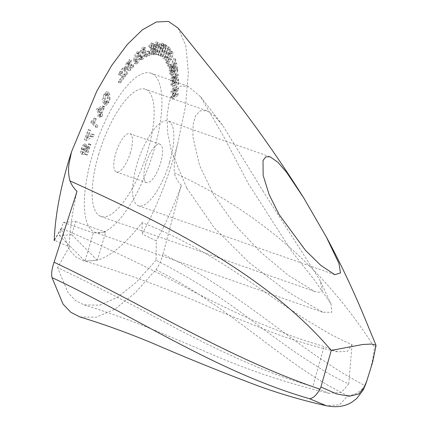 <?xml version="1.0" encoding="UTF-8"?>
<svg xmlns="http://www.w3.org/2000/svg" width="428" height="428" viewBox="0 0 428 428"><rect width="100%" height="100%" fill="white"/><g stroke="black" fill="none" stroke-linecap="round" stroke-linejoin="round"><path stroke-width="0.32" stroke-dasharray="2.14 1.6" d="M54.517 240.258L61.199 228.686L69.694 250.353L75.943 257.009L83.348 260.657L85.049 261.048L93.368 232.96L102.731 232.302A84.353 28.558 -70.7 0 1 96.337 232.752A84.353 28.558 -70.7 0 1 95.214 232.431A84.353 28.558 -70.7 0 1 92.437 154.989A84.353 28.558 -70.7 0 1 151.068 73.236A84.353 28.558 -70.7 0 1 153.845 150.677A84.353 28.558 -70.7 0 1 102.731 232.302L105.705 232.094L97.391 260.16C111.002 256.046 125.907 243.537 142.101 222.64C185.961 239.332 224.556 264.279 256.95 286.519C274.776 298.947 290.773 309.786 304.939 319.047L328.217 333.011C332.535 335.595 347.648 342.967 352.035 344.545L347.509 351.249L337.826 351.853L324.071 346.493L307.844 341.603L291.682 336.028L259.512 323.156C238.851 314.115 217.338 303.853 194.975 292.372C151.908 269.094 107.3 247.742 61.161 228.327L54.276 240.156L69.261 246.94A146.103 49.461 -70.7 0 1 77.013 191.402M263.37 191.701L222.555 125.147L214.284 115.747L206.628 110.692L200.331 110.756L195.628 115.683L193.071 124.789L192.91 136.907L199.609 165.529L213.716 194.943L234.993 225.026L260.438 251.969L288.183 275.257L314.692 291.468L320.01 292.329L322.477 290.248L319.893 280.067L263.37 191.701M98.606 154.556A67.405 22.818 -70.7 0 1 145.456 89.233A67.405 22.818 -70.7 0 1 147.676 151.111A67.405 22.818 -70.7 0 1 100.826 216.44A67.405 22.818 -70.7 0 1 98.606 154.556M186.747 188.079L214.182 227.707L248.465 262.038L286.637 291.163L322.808 312.28L331.796 312.263L331.01 303.944L314.157 279.65L291.912 251.6L248.475 183.874L223.507 136.259L200.62 96.808L187.897 86.162L180.354 86.167L173.864 91.64L169.183 102.046L166.974 116.357L167.739 133.279L171.516 151.507L186.747 188.079M169.584 162.244A44.913 15.205 -70.7 0 1 138.367 205.772A44.913 15.205 -70.7 0 1 136.89 164.539A44.913 15.205 -70.7 0 1 168.108 121.012A44.913 15.205 -70.7 0 1 169.584 162.244M130.545 152.315A20.335 6.885 -70.7 0 1 116.405 172.024A20.335 6.885 -70.7 0 1 115.737 153.352A20.335 6.885 -70.7 0 1 129.871 133.643A20.335 6.885 -70.7 0 1 130.545 152.315M145.836 163.913A20.335 6.885 109.3 0 0 146.504 182.585A20.335 6.885 109.3 0 0 160.639 162.87A20.335 6.885 109.3 0 0 159.97 144.204A20.335 6.885 109.3 0 0 145.836 163.913M106.738 102.367L108.129 98.429L107.824 93.7L106.588 91.672L104.17 93.85C102.527 97.702 102.164 100.596 103.084 102.527L104.336 104.555L106.738 102.367L108.621 103.03L110.012 99.087L108.129 98.429M143.134 52.12L140.914 57.325L140.389 57.475L140.106 55.506L139.196 56.341L139.737 59.107L140.625 58.855C142.273 57.416 143.407 54.977 144.027 51.542L143.701 47.171L142.711 47.433C141.582 48.236 140.678 49.873 139.999 52.328L140.807 52.013L142.396 48.979L142.979 48.819L143.134 52.12L145.012 52.783L142.797 57.989L140.914 57.325M144.718 54.163L144.241 56.341L145.215 55.833L145.691 53.655L144.718 54.163L146.595 54.827L146.125 57.004L144.241 56.341M150.977 48.578C150.41 51.055 149.597 52.655 148.527 53.388L150.41 54.046L148.527 53.388C147.853 53.473 147.697 52.649 148.061 50.927L147.211 51.43C146.74 54.003 147.039 55.185 148.109 54.982C149.65 54.158 150.875 51.954 151.79 48.364L151.705 43.035L151.164 43.051C150.132 43.415 149.19 44.822 148.339 47.273L149.051 47.31L150.726 44.656L152.935 45.298L150.726 44.656C151.603 44.726 151.683 46.037 150.977 48.578L152.855 49.236C152.293 51.713 151.48 53.318 150.41 54.046C149.736 54.131 149.581 53.313 149.944 51.585L148.061 50.927M149.944 51.585L149.088 52.088C148.623 54.661 148.923 55.849 149.993 55.645L147.59 54.998L149.993 55.645C151.528 54.821 152.759 52.612 153.668 49.027L151.79 48.364M151.036 53.923L151.812 53.896L152.389 52.462L153.492 54.099C154.369 54.099 155.204 52.976 155.99 50.734L155.926 47.449L155.107 47.091L157.237 47.84L154.235 46.55L154.385 46.037L155.102 44.341L156.15 43.651L158.317 44.346L156.15 43.651C156.792 43.544 156.953 44.261 156.627 45.807L157.434 45.523C157.916 43.009 157.611 41.848 156.53 42.035C155.765 41.858 154.952 42.73 154.101 44.646L151.036 53.923L153.689 54.559L151.812 53.896M153.689 54.559L154.267 53.126L155.375 54.757L153.181 54.051L155.375 54.757C156.252 54.757 157.081 53.639 157.868 51.397L155.99 50.734M157.868 51.397L157.804 48.113L154.235 46.55M156.113 47.208L156.985 44.999L158.028 44.309C158.67 44.202 158.831 44.919 158.51 46.47L159.318 46.181C159.794 43.672 159.494 42.506 158.414 42.693L156.53 42.035L158.414 42.693C157.643 42.516 156.835 43.389 155.979 45.309L154.101 44.646M162.447 50.055L160.323 55.972L160.96 56.239L165.058 44.844L164.486 44.598L163.908 46.197L163.432 43.854L161.645 45.395L161.153 42.886L163.079 43.56L161.196 42.902C160.361 42.704 159.516 43.811 158.654 46.229L155.84 54.056L156.477 54.329L159.061 47.15C159.585 45.475 160.147 44.635 160.735 44.635C161.292 45.138 161.196 46.39 160.457 48.385L158.076 55.009L158.718 55.282L161.377 47.877C161.902 46.31 162.431 45.545 162.972 45.587C163.533 46.294 163.357 47.781 162.447 50.055L164.325 50.718L162.201 56.63L160.323 55.972M175.213 89.752L170.868 96.803L170.804 98.456L176.261 94.615L176.32 92.978L171.992 96.247L176.47 88.96L176.534 87.333L172.313 90.634L176.684 83.326L176.737 81.785L171.072 91.41L171.007 93.058L175.213 89.752L177.096 90.415L172.746 97.466L170.868 96.803M173.479 65.142L169.627 73.728L169.884 74.916L175.726 67.581L175.469 66.404L170.879 72.375L174.843 63.521L174.587 62.354L170.135 68.255L173.961 59.476L173.715 58.374L168.782 69.86L169.039 71.043L173.479 65.142L175.362 65.805L171.505 74.386L169.627 73.728M175.02 76.328L170.842 84.37L170.954 85.809L176.743 79.977L176.636 78.554L172.067 83.364L176.363 75.061L176.256 73.648L171.815 78.436L175.988 70.16L175.881 68.822L170.483 79.683L170.595 81.111L175.02 76.328L176.903 76.987L172.725 85.028L170.842 84.37M178.075 28.05L185.806 45.748L188.363 72.541L185.549 106.283L177.577 144.327A146.103 49.461 -70.7 0 1 142.096 234.025L142.101 222.64M164.149 50.857C162.603 54.42 162.228 56.951 163.036 58.454L165.299 59.396L163.036 58.454C164.117 59.251 165.411 57.892 166.925 54.377L168.397 49.29L167.969 46.936L167.589 46.657L169.852 47.594L167.969 46.936C166.915 46.149 165.641 47.46 164.149 50.857L166.032 51.52C164.48 55.078 164.111 57.609 164.914 59.112C165.994 59.909 167.294 58.55 168.803 55.035L166.925 54.377M169.012 58.213C167.969 60.61 167.097 61.552 166.39 61.033L166.968 57.245L166.428 56.721C165.401 59.374 165.155 61.3 165.695 62.504L166.166 62.948L169.44 59.048C171.023 55.688 171.494 53.142 170.863 51.403L170.398 50.959L168.258 52.954L168.562 53.971L170.157 52.853C170.521 54.142 170.141 55.929 169.012 58.213L170.895 58.871C169.852 61.268 168.98 62.21 168.268 61.691L166.39 61.033L168.525 61.937L168.268 61.691L168.851 57.908L166.968 57.245M168.851 57.908L168.311 57.384C167.278 60.038 167.038 61.964 167.578 63.162L168.044 63.606L171.323 59.711C172.901 56.352 173.377 53.8 172.741 52.061L172.281 51.617L170.141 53.618L170.44 54.629L172.035 53.511L169.937 52.644L172.035 53.511C172.398 54.8 172.019 56.587 170.895 58.871M168.493 63.692L167.498 65.661L167.915 66.715L168.91 64.746L168.493 63.692L170.376 64.35L169.376 66.324L167.498 65.661M133.739 59.455L134.205 63.328L135.505 62.836C137.222 61.044 138.314 58.47 138.774 55.121L138.255 51.376L140.4 52.211L138.522 51.553L136.981 51.89C135.302 53.644 134.221 56.164 133.739 59.455L135.623 60.118L136.088 63.991L137.383 63.499L135.505 62.836M130.781 65.291L130.604 67.228L131.663 66.131L131.845 64.195L130.781 65.291L132.664 65.955L132.482 67.892L130.604 67.228M118.497 81.192L118.54 82.444L123.478 75.601L123.441 74.424L119.69 73.076L123.034 68.496L122.997 67.314L118.433 73.637L118.465 74.595L122.274 76.034L118.497 81.192L120.38 81.85L120.418 83.102L118.54 82.444M128.25 64.938L127.999 70.165L128.951 69.047L129.411 59.476L128.555 60.487L128.486 61.846L128.154 61.546L130.369 62.504L128.486 61.846L126.779 62.365L124.805 66.88L124.393 74.402L125.345 73.284L125.623 67.463L126.913 63.537L127.924 62.959L128.25 64.938L130.133 65.602L129.877 70.823L127.999 70.165M99.087 114.651L99.954 116.116L100.789 114.313L99.922 112.853L102.864 106.497L102.453 105.807L97.017 108.525L96.332 110.001L98.681 113.966L97.766 115.94L98.172 116.63L99.087 114.651L100.971 115.314L101.837 116.774L99.954 116.116M91.319 121.236L90.816 122.451L95.193 127.03L95.979 125.147L92.566 121.579L94.786 118.486L94.267 117.941L91.319 121.236L93.202 121.9L92.694 123.109L90.816 122.451M92.394 134.157L94.278 134.82L92.394 134.157C90.581 133.702 88.425 134.804 85.921 137.463L88.751 129.748L88.147 129.449L84.407 139.64L84.899 139.881L89.987 136.19L91.667 136.147L92.394 134.157M85.226 149.5L87.333 146.483L84.851 154.321L85.541 154.374L88.885 143.813L88.312 144.001L85.429 147.74C84.193 149.95 83.027 151.373 81.914 152.02L83.797 152.684L81.914 152.02C81.331 151.774 81.309 150.742 81.855 148.933C82.534 146.938 83.257 145.927 84.022 145.894L84.584 143.872C83.348 144.188 82.235 145.873 81.245 148.939C80.325 151.919 80.341 153.615 81.293 154.037C82.513 153.518 83.824 152.01 85.226 149.5L87.103 150.158L89.217 147.146L87.333 146.483M89.217 147.146L86.734 154.984L87.424 155.038L90.768 144.471L90.196 144.664L87.307 148.398C86.076 150.608 84.904 152.036 83.797 152.684C83.214 152.432 83.193 151.405 83.733 149.597C84.412 147.601 85.135 146.585 85.9 146.553L86.461 144.53C85.231 144.846 84.118 146.536 83.123 149.597C82.208 152.577 82.224 154.278 83.176 154.695L81.127 154L83.176 154.695C84.391 154.182 85.702 152.668 87.103 150.158M376.025 345.61L374.441 347.375C325.023 269.453 258.266 211.261 174.175 172.789C173.998 163.052 175.132 153.566 177.577 144.327M364.554 386.971L365.683 383.301L364.672 385.43C298.3 351.131 243.109 293.036 162.977 254.152L181.328 185.415C177.882 181.814 175.501 177.604 174.175 172.789M365.683 383.301C370.263 371.632 373.179 359.659 374.441 347.375M79.999 316.966L96.337 317.212L114.923 309.123L135.002 293.1L155.926 269.72C231.832 307.448 283.903 365.261 347.798 395.697L339.554 404.77L326.227 405.701M155.926 269.72C159.007 265.654 161.356 260.465 162.977 254.152M364.672 385.43C360.649 391.732 355.021 395.156 347.798 395.697M69.261 246.94L57.593 267.623C97.707 286.867 137.265 307.127 176.277 328.404C199.191 340.479 221.581 351.377 243.436 361.104L260.508 368.342L277.745 375.067L295.192 381.198L312.852 386.645L324.071 346.493M61.199 228.686L61.161 228.327M352.035 344.545L348.777 383.889C344.171 382.044 328.437 373.714 324.076 370.921L300.167 355.593C285.738 345.562 269.731 333.979 252.151 320.856C223.924 298.888 191.888 278.676 156.043 260.213L156.295 240.841L142.096 234.025M156.043 260.213L136.216 282.352L117.181 297.53L99.585 305.175L84.107 304.929L75.43 300.488L68.057 292.747L57.593 267.623M348.777 383.889L341.474 392.38L328.907 393.273L312.852 386.645M85.391 261.107L96.915 260.294L85.391 261.107M96.915 260.294L97.391 260.16L96.915 260.294M71.711 234.694L59.374 235.561L63.269 222.4L75.606 221.533L71.711 234.694L97.359 260.267M75.606 221.533L105.705 232.094M59.374 235.561L85.022 261.134M63.269 222.4L93.368 232.96M181.328 185.415A146.103 49.461 -70.7 0 1 156.295 240.841M172.725 85.028L172.837 86.467L170.954 85.809M172.837 86.467L178.626 80.635L176.743 79.977M178.626 80.635L178.513 79.212L176.636 78.554M178.513 79.212L173.945 84.022L172.067 83.364M173.945 84.022L175.068 81.887L173.185 81.224M175.068 81.887L178.246 75.724L176.363 75.061M178.246 75.724L178.134 74.306L176.256 73.648M178.134 74.306L173.693 79.1L171.815 78.436M173.693 79.1L177.866 70.823L175.988 70.16M177.866 70.823L177.764 69.486L175.881 68.822M177.764 69.486L172.366 80.341L170.483 79.683M172.366 80.341L172.473 81.775L170.595 81.111M172.473 81.775L175.924 78.089L174.046 77.431M175.924 78.089L176.903 76.987M171.505 74.386L171.767 75.574L169.884 74.916M171.767 75.574L177.609 68.239L175.726 67.581M177.609 68.239L177.353 67.062L175.469 66.404M177.353 67.062L172.762 73.033L170.879 72.375M172.762 73.033L173.8 70.748L171.917 70.09M173.8 70.748L176.721 64.184L174.843 63.521M176.721 64.184L176.464 63.012L174.587 62.354M176.464 63.012L172.013 68.919L170.135 68.255M172.013 68.919L175.838 60.134L173.961 59.476M175.838 60.134L175.598 59.032L173.715 58.374M175.598 59.032L170.665 70.518L168.782 69.86M170.665 70.518L170.922 71.706L169.039 71.043M170.922 71.706L174.383 67.148L172.5 66.49M174.383 67.148L175.362 65.805M172.746 97.466L172.687 99.119L170.804 98.456M172.687 99.119L178.139 95.273L176.261 94.615M178.139 95.273L178.203 93.636L176.32 92.978M178.203 93.636L173.875 96.905L171.992 96.247M173.875 96.905L175.041 95.037L173.158 94.374M175.041 95.037L178.353 89.623L176.47 88.96M178.353 89.623L178.412 87.991L176.534 87.333M178.412 87.991L174.196 91.298L172.313 90.634M174.196 91.298L178.562 83.984L176.684 83.326M178.562 83.984L178.62 82.444L176.737 81.785M178.62 82.444L172.949 92.073L171.072 91.41M172.949 92.073L172.891 93.721L171.007 93.058M172.891 93.721L176.165 91.191L174.282 90.533M176.165 91.191L177.096 90.415M162.201 56.63L160.96 56.239M162.843 56.903L166.941 45.502L165.058 44.844M166.941 45.502L164.486 44.598M166.364 45.261L165.791 46.861L163.908 46.197M165.791 46.861L165.31 44.517L163.432 43.854M165.31 44.517L163.528 46.053L161.645 45.395M163.528 46.053L163.079 43.56C162.244 43.362 161.393 44.469 160.532 46.893L158.654 46.229M160.532 46.893L157.723 54.714L155.84 54.056M157.723 54.714L156.477 54.329M158.36 54.987L160.939 47.808L159.061 47.15M160.939 47.808C161.468 46.133 162.03 45.298 162.619 45.293L160.735 44.635M162.619 45.293C163.175 45.801 163.079 47.048 162.335 49.049L160.457 48.385M162.335 49.049L159.954 55.667L158.076 55.009M159.954 55.667L158.718 55.282M160.596 55.945L163.261 48.535L161.377 47.877M163.261 48.535C163.78 46.968 164.315 46.208 164.855 46.245L162.972 45.587M164.855 46.245C165.411 46.952 165.235 48.439 164.325 50.718M168.803 55.035L170.28 49.948L168.397 49.29M170.28 49.948L169.852 47.594C168.793 46.807 167.519 48.118 166.032 51.52M166.519 52.237C167.519 49.819 168.407 48.787 169.188 49.14C169.649 50.263 169.349 52.018 168.279 54.41C167.268 56.876 166.364 57.935 165.572 57.577C165.117 56.426 165.433 54.645 166.519 52.237L164.636 51.574C165.636 49.161 166.524 48.129 167.305 48.482C167.771 49.605 167.466 51.36 166.396 53.751C165.385 56.218 164.486 57.272 163.694 56.919C163.239 55.763 163.555 53.987 164.636 51.574M168.99 48.995L167.107 48.332L168.99 48.995M165.78 57.732L163.694 56.919L165.78 57.732M168.279 54.41L166.396 53.751M168.311 57.384L166.428 56.721M167.578 63.162L165.695 62.504M171.323 59.711L169.44 59.048M172.741 52.061L170.863 51.403M170.141 53.618L168.258 52.954M170.44 54.629L168.562 53.971M169.376 66.324L169.793 67.378L167.915 66.715M169.793 67.378L170.793 65.404L168.91 64.746M170.793 65.404L170.376 64.35M154.267 53.126L152.389 52.462M157.804 48.113L155.926 47.449M156.263 46.7L154.385 46.037M156.985 44.999L155.102 44.341M158.51 46.47L156.627 45.807M159.318 46.181L157.434 45.523M155.979 45.309L152.914 54.581M154.963 51.419L155.653 48.744L156.643 49.445C157.22 49.397 157.376 50.039 157.092 51.371L155.658 53.227L153.55 52.537L153.085 50.755L153.77 48.086L154.759 48.787C155.343 48.739 155.492 49.38 155.214 50.707L153.78 52.569L155.658 53.227L154.963 51.419L153.085 50.755M155.434 49.466L153.556 48.803M155.653 48.744L153.77 48.086M157.092 51.371L155.214 50.707M149.088 52.088L147.211 51.43M153.668 49.027L153.588 43.693L151.164 43.051M153.042 43.71C152.01 44.073 151.068 45.48 150.223 47.936L148.339 47.273M150.223 47.936L150.934 47.968L149.051 47.31M150.934 47.968L152.603 45.315C153.481 45.389 153.566 46.695 152.855 49.236M146.125 57.004L147.098 56.491L145.215 55.833M147.098 56.491L147.569 54.313L145.691 53.655M147.569 54.313L146.595 54.827M142.797 57.989L142.273 58.133L141.984 56.164L140.106 55.506M141.984 56.164L141.074 57.004L139.196 56.341M141.074 57.004L141.62 59.77L142.508 59.519L140.625 58.855M142.508 59.519C144.156 58.074 145.29 55.64 145.911 52.205L144.027 51.542M145.911 52.205L145.584 47.834L144.589 48.091L142.711 47.433M144.589 48.091C143.46 48.899 142.556 50.531 141.882 52.992L139.999 52.328M141.882 52.992L142.69 52.676L140.807 52.013M142.69 52.676L144.279 49.637L142.396 48.979M144.279 49.637L144.857 49.482L145.012 52.783M137.383 63.499C139.105 61.702 140.191 59.134 140.657 55.779L138.774 55.121M140.657 55.779L140.4 52.211L138.865 52.548L136.981 51.89M138.865 52.548C137.179 54.303 136.099 56.828 135.623 60.118M136.548 59.374L138.667 54.019L139.389 53.73L139.715 56.614L137.581 62.039L136.864 62.317L136.548 59.374L134.665 58.711L136.783 53.361L137.506 53.072L137.832 55.956L135.703 61.375L134.981 61.659L134.665 58.711M138.667 54.019L136.783 53.361M139.715 56.614L137.832 55.956M137.581 62.039L135.703 61.375M132.482 67.892L133.547 66.789L131.663 66.131M133.547 66.789L133.729 64.853L131.845 64.195M133.729 64.853L132.664 65.955M120.418 83.102L125.361 76.259L123.478 75.601M125.361 76.259L125.324 75.082L123.441 74.424M125.324 75.082L119.69 73.076M121.568 73.734L124.917 69.154L123.034 68.496M124.917 69.154L124.88 67.977L122.997 67.314M124.88 67.977L120.316 74.295L118.433 73.637M120.316 74.295L120.343 75.258L118.465 74.595M120.343 75.258L121.659 75.852M123.542 76.516L122.274 76.034M124.157 76.692L120.38 81.85M129.877 70.823L130.829 69.705L128.951 69.047M130.829 69.705L131.294 60.139L129.411 59.476M131.294 60.139L130.433 61.145L128.555 60.487M130.433 61.145L130.369 62.504L128.662 63.028L126.779 62.365M128.662 63.028L126.688 67.538L124.805 66.88M126.688 67.538L126.276 75.061L124.393 74.402M126.276 75.061L127.223 73.948L125.345 73.284M127.223 73.948L127.507 68.127L125.623 67.463M127.507 68.127L128.796 64.195L126.913 63.537M128.796 64.195L129.807 63.617L130.133 65.602M110.012 99.087L109.707 94.363L107.824 93.7M109.707 94.363L108.471 92.33L106.048 94.508L104.17 93.85M106.048 94.508C104.405 98.365 104.047 101.254 104.962 103.185L106.214 105.218L108.621 103.03M106.315 95.337L107.696 94.133L105.812 93.47L106.909 95.407C107.653 96.674 107.514 98.713 106.486 101.527L105.058 102.752L103.999 100.821C103.25 99.547 103.394 97.504 104.432 94.679L105.598 93.448L107.476 94.107L108.787 96.07C109.536 97.333 109.391 99.371 108.364 102.185L106.941 103.416L105.882 101.479C105.133 100.211 105.277 98.162 106.315 95.337L104.432 94.679M108.787 96.07L106.909 95.407M105.882 101.479L103.999 100.821M108.364 102.185L106.486 101.527M101.837 116.774L102.672 114.977L100.789 114.313M102.672 114.977L101.8 113.511L99.922 112.853M101.8 113.511L104.742 107.155L102.864 106.497M104.742 107.155L104.336 106.47L102.453 105.807M104.336 106.47L98.895 109.188L97.017 108.525M98.895 109.188L98.215 110.659L96.332 110.001M98.215 110.659L100.559 114.624L98.681 113.966M100.559 114.624L99.644 116.603L97.766 115.94M99.644 116.603L100.056 117.288L98.172 116.63M100.056 117.288L100.971 115.314M103.517 108.236L101.393 112.821L99.761 110.066L103.517 108.236L101.634 107.578L99.515 112.163L97.878 109.402L101.634 107.578M101.393 112.821L99.515 112.163M99.761 110.066L97.878 109.402M92.694 123.109L97.07 127.694L95.193 127.03M97.07 127.694L97.857 125.811L95.979 125.147M97.857 125.811L94.449 122.242L92.566 121.579M94.449 122.242L96.669 119.145L94.786 118.486M96.669 119.145L94.267 117.941M96.15 118.604L93.202 121.9M87.804 138.121L90.629 130.412L90.024 130.112L86.29 140.304L86.777 140.544L91.865 136.848L93.55 136.805L94.278 134.82C92.464 134.365 90.308 135.467 87.804 138.121L85.921 137.463M90.629 130.412L88.751 129.748M90.024 130.112L88.147 129.449M86.29 140.304L84.407 139.64M86.777 140.544L84.899 139.881M91.865 136.848L89.987 136.19M93.55 136.805L91.667 136.147M86.734 154.984L84.851 154.321M87.424 155.038L85.541 154.374M90.768 144.471L88.885 143.813M90.196 144.664L88.312 144.001M83.733 149.597L81.855 148.933M85.9 146.553L84.022 145.894M86.461 144.53L84.584 143.872M83.123 149.597L81.245 148.939M175.18 82.722L173.303 82.064M174.795 77.917L172.912 77.254M174.742 77.024L172.859 76.366M174.003 71.417L172.126 70.759M173.121 67.453L171.237 66.795M172.971 66.72L171.093 66.056M175.047 96.016L173.169 95.358M175.239 90.479L173.356 89.821M175.287 89.463L173.404 88.805M157.237 47.84L155.353 47.176M155.401 47.112L153.518 46.454M154.615 49.728L152.732 49.065M156.643 49.445L154.759 48.787M122.638 72.311L120.755 71.647M122.959 78.276L121.081 77.618M126.56 69.176L124.676 68.517M104.962 103.185L103.084 102.527M87.307 148.398L85.429 147.74M206.628 110.692L145.456 89.233M322.808 312.28L95.214 232.431M334.83 274.701L138.367 205.772M146.504 182.585L116.405 172.024M84.113 304.923C111.152 313.226 138.795 323.402 167.038 335.45L203.91 350.917C243.778 368.711 285.444 382.83 328.907 393.273M159.97 144.204L129.871 133.643M270.1 156.798L168.108 121.012M337.826 351.853C316.137 347.022 294.908 340.774 274.129 333.107L216.242 310.145C172.939 290.617 128.641 274.123 83.348 260.652M187.897 86.162L151.068 73.236M314.692 291.468L100.826 216.44M331.005 303.944L319.893 280.067M200.62 96.808L222.555 125.147M166.166 62.948L168.044 63.606M170.398 50.959L172.281 51.617M151.705 43.035L153.588 43.693M140.389 57.475L142.273 58.133M139.737 59.107L141.62 59.77M143.701 47.171L145.584 47.834M142.979 48.819L144.857 49.482M134.205 63.328L136.088 63.991M137.506 53.072L139.389 53.73M134.981 61.659L136.864 62.317M127.924 62.959L129.807 63.617M106.588 91.672L108.471 92.33M104.336 104.555L106.214 105.218M105.058 102.752L106.941 103.416"/><path stroke-width="0.64" d="M69.967 180.878C71.546 184.864 73.894 188.368 77.013 191.402L54.046 262.241C141.78 303.5 226.61 357.605 319.989 389.186L320.93 386.998L331.261 350.409C265.071 272.342 158.05 220.8 69.967 180.878C68.384 174.972 68.122 168.99 69.181 162.934L71.54 151.78L96.856 91.046L111.788 65.334L127.212 44.576L142.31 29.885L156.295 22.021L168.429 21.4L178.075 28.05L213.481 72.091C246.132 112.243 276.237 154.219 303.794 198.025L326.259 236.845L338.955 263.471L340.49 272.904L334.83 274.701L320.636 265.242L305.41 250.284L278.997 214.396L269.073 194.478L263.129 175.255L263.038 160.479L265.724 156.857L270.1 156.798L277.906 162.287L286.567 172.297L303.794 198.025M54.517 240.258L54.244 240.734A146.103 49.461 -70.7 0 1 54.26 240.151A146.103 49.461 -70.7 0 1 68.18 162.587A146.103 49.461 -70.7 0 1 71.54 151.78M331.261 350.409L362.623 344.513L371.889 344.032L375.982 345.214L376.025 345.61L372.622 362.216L366.25 382.669L364.554 386.971L358.862 393.942L349.382 396.242L336.51 393.904L320.93 386.998M309.487 398.693C217.782 372.248 137.104 317.453 51.975 277.579L63.039 304.11L70.823 312.285L79.999 316.966C104.309 324.36 129.165 333.391 154.567 344.059C188.053 358.562 222.924 372.633 259.181 386.265C281.073 394.177 303.425 400.656 326.227 405.701L309.487 398.693C313.055 398.329 316.554 395.162 319.989 389.186M54.046 262.241C51.9 268.629 51.21 273.743 51.975 277.579M54.244 240.734L54.276 240.156M326.259 236.845C340.64 263.445 353.689 291.029 365.41 319.598L375.982 345.214M326.227 405.701C336.044 407.75 344.551 406.611 351.741 402.283L356.824 398.415L363.11 390.074L364.554 386.971"/></g></svg>

